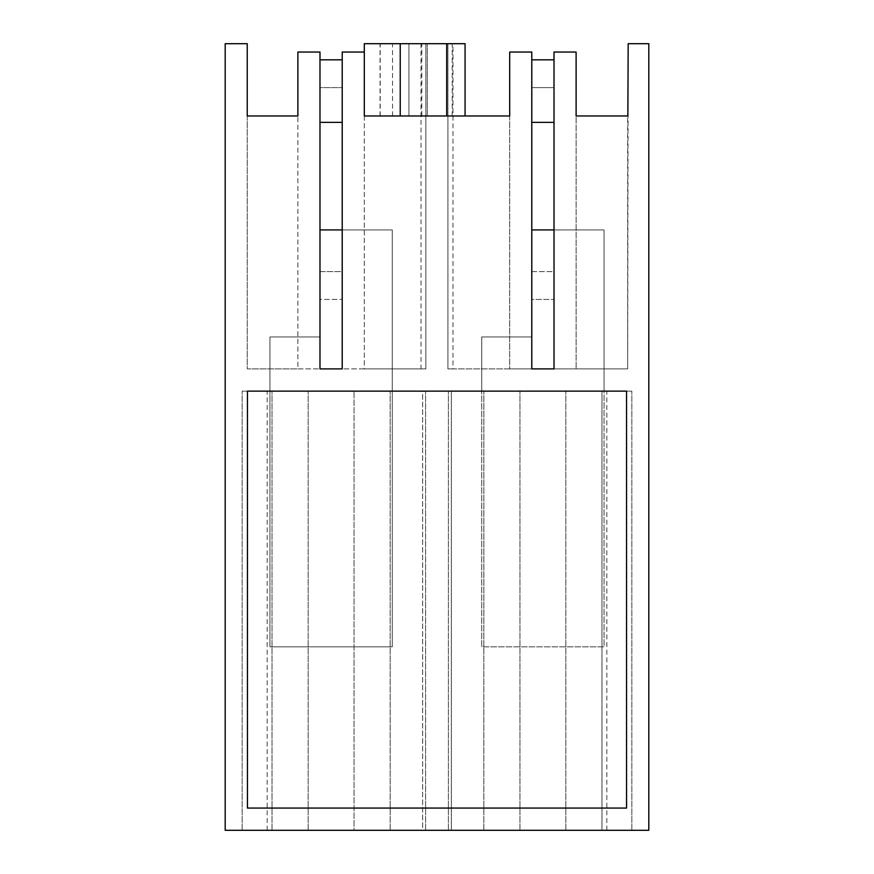 <?xml version="1.0" encoding="UTF-8"?>
<svg xmlns="http://www.w3.org/2000/svg" width="874" height="874" viewBox="0 0 874 874"><rect width="100%" height="100%" fill="white"/><g stroke="black" fill="none" stroke-linecap="round" stroke-linejoin="round"><path stroke-width="0.66" stroke-dasharray="4.37 3.28" d="M247.244 43.7L225.197 43.7L225.197 830.3L422.655 830.3L422.655 391.137L451.345 391.137L422.655 391.137L422.655 830.3L451.345 830.3L451.345 391.137L451.345 830.3L648.803 830.3L648.803 43.7L628.177 43.7L627.663 368.904L447.925 368.904L447.925 43.7L425.878 43.7L425.878 368.904L247.244 368.904L247.244 43.7M247.244 115.969L247.244 368.904L297.892 368.904L297.892 115.969L247.244 115.969M364.305 368.904L297.892 368.904L297.892 52.036L319.982 52.036L319.982 368.904L342.215 368.904L342.215 52.036L364.305 52.036L364.305 368.904L425.878 368.904L425.878 43.7L408.923 43.7L427.299 43.7L364.305 43.7L364.305 368.904M465.077 115.969L465.077 43.7L465.077 115.969L446.701 115.969L465.077 115.969L465.077 43.7L446.701 43.7L465.077 43.7L452.972 43.7L452.972 368.904L509.695 368.904L509.695 52.036L531.785 52.036L531.785 368.904L554.018 368.904L554.018 52.036L576.108 52.036L576.108 368.904L576.108 115.969L627.663 115.969L627.663 368.904L509.695 368.904L509.695 115.969L364.305 115.969L364.305 52.036M319.982 229.928L392.251 229.928L392.251 391.137L269.957 391.137L269.957 336.938L319.982 336.938L319.982 368.904L319.982 299.411L342.215 299.411L319.982 299.411L319.982 271.617L342.215 271.617L342.215 299.411L342.215 229.928L392.251 229.928L392.251 391.137L269.957 391.137L269.957 336.938L319.982 336.938L319.982 59.825L342.215 59.825L342.215 271.617L319.982 271.617L319.982 87.619L342.215 87.619L319.982 87.619L319.982 59.825M601.967 830.3L448.395 830.3L601.967 830.3L601.967 391.137L631.847 391.137L448.395 391.137L601.967 391.137L601.967 830.3M354.036 830.3L242.153 830.3L354.036 830.3L354.036 391.137L425.605 391.137L242.153 391.137L354.036 391.137L354.036 830.3M626.56 808.068L247.44 808.068L247.44 391.137L626.56 391.137L626.56 808.068M452.972 43.7L447.925 43.7L447.925 368.904L452.972 368.904M400.226 43.7L392.524 43.7L400.226 43.7M421.792 115.969L364.305 115.969L408.923 115.969L408.923 43.7L408.923 115.969L421.792 115.969L421.792 43.7M421.028 43.7L421.028 368.904M425.605 830.3L425.605 391.137L425.605 830.3M267.171 830.3L267.171 391.137M242.153 830.3L242.153 391.137L242.153 830.3M272.033 830.3L272.033 391.137L272.033 830.3M308.172 830.3L308.172 391.137L308.172 830.3M390.165 830.3L390.165 391.137L390.165 830.3M427.299 115.969L427.299 43.7L427.299 115.969M408.923 115.969L408.923 43.7L408.923 115.969M380.201 115.969L380.201 43.7M631.847 830.3L631.847 391.137L631.847 830.3M606.829 830.3L606.829 391.137M448.395 830.3L448.395 391.137L448.395 830.3M483.835 830.3L483.835 391.137L483.835 830.3M519.964 830.3L519.964 391.137L519.964 830.3M565.828 830.3L565.828 391.137L565.828 830.3M531.785 229.928L604.043 229.928L604.043 646.847L481.749 646.847L481.749 336.938L481.749 391.137L481.749 336.938L531.785 336.938L531.785 368.904L531.785 299.411L554.018 299.411L531.785 299.411L531.785 271.617L554.018 271.617L554.018 299.411L554.018 229.928L604.043 229.928L604.043 391.137L481.749 391.137L604.043 391.137L604.043 229.928L604.043 646.847L481.749 646.847L481.749 336.938L531.785 336.938L531.785 59.825L554.018 59.825L554.018 271.617L531.785 271.617L531.785 87.619L554.018 87.619L531.785 87.619L531.785 59.825M446.701 115.969L446.701 43.7L446.701 115.969M452.208 115.969L452.208 43.7M269.957 336.938L319.982 336.938L269.957 336.938L269.957 646.847L269.957 336.938M342.215 229.928L392.251 229.928L392.251 646.847L269.957 646.847L392.251 646.847L392.251 229.928L342.215 229.928L342.215 59.825M481.749 336.938L531.785 336.938L481.749 336.938M554.018 229.928L604.043 229.928L554.018 229.928L554.018 59.825M392.524 115.969L392.524 43.7M380.048 115.969L380.048 43.7"/><path stroke-width="1.31" d="M247.244 43.7L225.197 43.7L225.197 830.3L648.803 830.3L648.803 43.7L628.177 43.7L627.86 115.969L576.108 115.969L576.108 52.036L554.018 52.036L554.018 368.904L531.785 368.904L531.785 52.036L509.695 52.036L509.695 115.969L364.305 115.969L364.305 52.036L342.215 52.036L342.215 368.904L319.982 368.904L319.982 52.036L297.892 52.036L297.892 115.969L247.244 115.969L247.244 43.7M626.56 391.137L626.56 808.068L247.44 808.068L247.44 391.137L626.56 391.137M465.077 115.969L465.077 43.7L446.701 43.7L446.701 115.969L446.701 43.7L364.305 43.7L364.305 52.036M400.226 115.969L400.226 43.7M319.982 122.36L342.215 122.36M319.982 59.825L342.215 59.825M319.982 229.928L342.215 229.928M531.785 122.36L554.018 122.36M531.785 59.825L554.018 59.825M531.785 229.928L554.018 229.928"/></g></svg>
